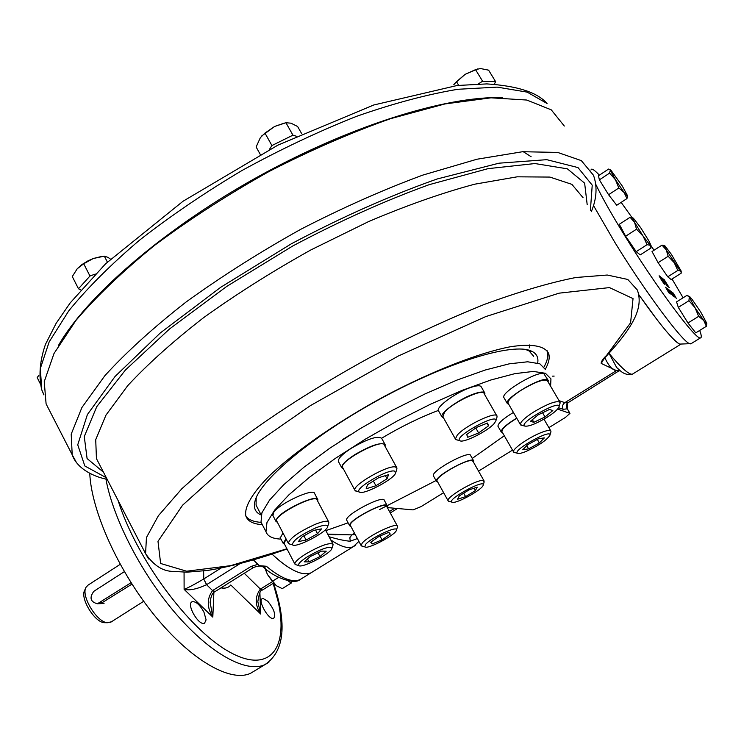 <?xml version="1.0" encoding="UTF-8"?>
<svg xmlns="http://www.w3.org/2000/svg" width="744" height="744" viewBox="0 0 744 744"><rect width="100%" height="100%" fill="white"/><g stroke="black" fill="none" stroke-linecap="round" stroke-linejoin="round"><path stroke-width="1.12" d="M38.837 375.376L37.2 377.534L39.953 383.141M110.484 259.135L108.02 257.377L104.337 256.15L107.378 262.074M104.337 256.15L93.307 258.503L83.709 263.748L89.968 276.024L78.473 288.746L80.752 289.955M95.316 274.043L89.968 276.024M78.473 288.746L72.289 276.545L77.246 268.733L83.709 263.748M101.454 256.494L93.307 258.503L87.987 260.846L81.896 264.594L77.246 268.733M494.332 84.193L495.606 81.635L488.603 70.159L480.494 68.541L475.556 69.648L465.186 74.307L456.472 81.682L458.676 85.337M456.472 81.682L453.747 84.779M475.556 69.648L482.596 81.226L478.262 83.951M495.606 81.635L482.596 81.226M477.843 68.867L465.186 74.307L454.575 83.607M284.366 123.085L274.629 126.452L264.957 133.092L260.363 137.649L256.131 146.987L260.205 154.315M261.748 135.938L274.629 126.452L285.938 122.741L290.988 123.178L297.609 126.499L301.673 133.669M285.938 122.741L292.95 135.166L271.923 145.554L269.375 149.488M296.261 136.198L292.95 135.166M264.957 133.092L271.923 145.554M131.074 582.692L97.418 603.765C90.396 601.887 89.196 597.739 93.809 591.331L124.36 571.643M85.737 587.881L84.649 590.373C79.943 598.074 94.432 622.105 104.151 622.672L105.648 622.7M120.212 564.333L88.127 585.082L85.969 587.351C80.817 595.749 96.729 622.124 107.341 622.737L111.405 621.798M100.626 603.626L131.967 584.105M508.803 404.42L507.25 403.425C504.283 398.393 541.53 376.371 547.407 379.728L548.263 380.547L548.096 381.942M504.088 397.928L503.837 397.482C500.814 392.376 538.005 370.345 543.929 373.786L548.003 380.1M443.536 417.923L441.88 416.789C439.964 413.153 458.341 399.668 472.561 394.394C479.88 391.679 484 391.298 484.902 393.232L484.744 394.738M438.644 411.041L438.365 410.539C436.421 406.847 454.751 393.325 468.971 388.098C476.29 385.401 480.419 385.039 481.34 387.001L484.614 392.72M343.365 468.86L341.728 467.688C341.45 464.926 345.718 460.629 354.544 454.826C371.024 445.228 381.235 441.862 385.178 444.726L385.011 446.27M338.567 461.819L338.315 461.345C338.009 458.537 342.268 454.231 351.075 448.418C367.527 438.821 377.738 435.482 381.719 438.411L384.918 444.242M284.561 544.245L283.185 543.353L286.022 538.833M280.321 537.856L282.971 532.974M350.973 526.557L349.671 525.757C347.029 520.921 386.694 499.996 387.317 505.892L387.113 507.11M346.862 520.502L346.704 520.196C344.016 515.294 383.653 494.388 384.313 500.359L387.15 505.585M437.732 482.084L436.421 481.294C433.789 476.532 473.119 455.216 473.751 461.066L473.547 462.275M433.557 476.132L433.389 475.816C430.702 470.98 469.994 449.674 470.673 455.598L473.575 460.741M502.572 432.729L501.168 431.873C501.233 429 506.413 424.415 516.699 418.119M498.164 426.619L497.95 426.247C497.996 423.336 503.149 418.733 513.416 412.427M277.438 522.372L275.922 521.321L276.898 518.568C282.729 509.64 317.437 493.7 317.874 499.68L317.679 501.131M272.927 515.555L273.68 512.384C279.456 503.39 314.145 487.497 314.628 493.56L317.66 499.28M673.078 292.95L676.454 298.586L672.874 292.857M595.814 184.41C601.784 196.937 611.354 213.909 624.514 235.318C656.282 287.11 695.938 340.278 700.411 337.925C701.769 337.795 701.527 335.293 699.686 330.429M683.113 297.795L672.037 278.991M654.004 250.254L650.991 245.622M632.019 217.555L621.147 202.377M599.376 175.166C595.581 171.148 593.024 169.139 591.712 169.139L590.876 170.041M671.767 291.946L675.301 297.721L671.451 291.713M670.604 291.062L673.534 296.382L670.288 290.82M669.442 290.169L672.995 295.973L669.116 289.928M668.261 289.267L671.2 294.615L667.945 289.025M667.08 288.365L670.019 293.722L666.754 288.114M665.88 287.454L668.837 292.829L665.554 287.203M668.289 286.291L664.178 279.642L669.209 287.612L664.327 280.349L667.768 286.505L662.913 278.656L668.224 286.328M664.857 283.129L661.769 277.717L664.857 283.129M665.08 284.422L660.188 276.526L665.08 284.422M659.835 276.247L664.727 284.152C664.838 285.38 659.138 276.61 659.128 275.736L660.123 276.954M638.733 294.587C659.686 324.338 673.348 340.845 679.7 344.1L680.723 344.295C677.728 344.323 669.972 336.297 657.445 320.236L638.733 294.587M593.461 205.493L614.498 241.8C644.462 290.867 682.536 342.063 689.716 343.691L691.446 343.449M552.606 376.148L554.159 376.092M674.51 295.48L673.385 293.601L674.194 295.238M675.143 296.382L674.929 295.805M673.506 293.731L673.246 293.08M671.981 292.262L672.381 292.838M673.673 294.996L673.999 295.507M673.041 294.364L672.232 292.718L673.357 294.605M670.828 291.378L671.218 291.946M672.52 294.113L672.846 294.633M671.879 293.48L671.069 291.834L672.195 293.722M669.656 290.486L670.028 291.081M671.358 293.229L671.683 293.75M670.716 292.597L669.898 290.941L671.032 292.838M668.484 289.583L668.856 290.179M670.195 292.346L670.511 292.866M669.544 291.704L668.4 289.797L669.86 291.946M667.303 288.681L667.694 289.258M669.014 291.443L669.33 291.974M668.363 290.802L667.545 289.137L668.679 291.043M666.113 287.77L666.475 288.374M667.824 290.551L668.149 291.071M667.163 289.9L666.019 287.984L667.489 290.141M668.261 286.31L668.93 287.389M667.126 285.389L667.777 286.505M661.751 277.828L662.634 278.888M666.308 284.682L666.894 285.891M659.11 275.838L659.733 276.322M660.207 277.01L663.955 283.073L660.207 277.01M663.202 282.581L663.955 283.073M663.918 283.092L664.448 283.938M494.072 423.652L495.839 420.955C498.796 411.888 453.124 436.868 459.82 440.653C462.833 443.582 487.506 431.325 494.072 423.652M476.644 427.354L487.599 423.02L488.501 425.866L478.615 432.952L467.762 437.277L466.702 434.515L476.644 427.354M496.946 417.291L497.029 416.194C496.704 410.595 464.907 425.726 457.207 435.175L455.375 438.969L457.421 440.029M496.769 415.738L484.13 393.66C483.637 387.791 451.915 402.746 444.41 412.446L442.922 416.835M487.013 423.252L488.501 425.866M475.788 427.967L478.615 432.952M307.904 556.447C300.65 561.106 297.619 564.157 298.79 565.58C301.813 568.63 331.238 553.369 331.898 548.43C330.178 545.705 322.18 548.375 307.904 556.447M309.011 561.887L304.184 561.869L310.406 556.475L321.492 551.109L326.225 551.202L319.967 556.586L309.011 561.887L307.495 558.995M332.977 545.138L333.061 544.245C329.573 542.302 320.422 545.566 305.607 554.057C298.288 558.735 294.708 562.055 294.857 564.036L296.307 564.854M286.152 539.093L284.059 543.297M317.986 552.811L319.967 556.586M315.828 527.84C300.074 535.178 292.299 540.86 292.513 544.887C295.935 548.263 326.839 532.267 327.63 526.724C327.834 524.343 323.9 524.715 315.828 527.84M298.391 541.576L302.194 536.759L313.801 530.37L321.454 528.891L317.548 533.736L306.091 540.032L298.391 541.576M328.764 523.292L328.867 522.223C327.918 520.437 323.417 521.116 315.363 524.269C299.023 531.718 290.002 538.033 288.291 543.194L290.048 544.171M328.671 521.86L317.121 500.08C316.293 493.179 273.671 515.146 276.684 520.93L276.88 521.302M315.596 530.026L317.548 533.736M303.877 535.829L306.091 540.032M394.32 471.054C386.815 469.222 353.391 489.273 359.324 491.998C363.035 495.597 394.785 478.792 395.678 472.766L394.32 471.054M367.508 484.735L378.743 477.657L388.526 474.7L387.038 478.773L375.925 485.758L366.178 488.752L367.508 484.735M396.822 469.176L396.933 467.995L395.352 466.953C387.559 464.916 352.052 485.367 354.879 490.24L356.915 491.328M396.692 467.558L384.397 445.144C383.43 437.667 339.273 460.992 342.519 467.279L342.761 467.725M385.336 475.658L387.038 478.773M373.367 481.043L375.925 485.758M546.747 417.496C553.88 412.976 557.954 409.442 558.976 406.894C561.683 398.654 518.512 422.685 524.594 426.014C528.277 426.87 535.661 424.024 546.747 417.496M549.444 409.46L552.811 410.548L545.017 416.956L533.866 422.313L530.388 421.309L538.163 414.864L549.444 409.46M560.027 403.332L560.083 402.411C557.144 400.244 548.523 403.322 534.211 411.664C524.939 417.626 520.326 421.904 520.372 424.499L522.158 425.401M559.841 402.002L547.519 380.965C544.487 378.612 535.847 381.607 521.609 389.94C512.411 395.938 507.873 400.291 507.994 403.016L508.236 403.434M542.571 412.753L545.017 416.956M532.351 419.681L533.866 422.313M526.054 451.441C538.647 445.656 546.598 440.281 549.9 435.314C552.346 428.023 512.021 450.325 517.452 453.254C518.624 453.887 521.498 453.282 526.054 451.441M544.357 437.9L539.344 442.968L528.584 448.874L522.716 449.767L527.663 444.717L538.544 438.737L544.357 437.9M550.895 431.929L550.941 431.157C550.3 429.79 546.961 430.292 540.925 432.673C528.677 437.491 512.021 449.19 513.509 451.859L514.997 452.622M516.782 418.268C506.897 424.322 501.93 428.73 501.865 431.492L502.07 431.846M537.298 439.425L539.344 442.968M526.743 445.656L528.584 448.874M452.566 502.339C457.607 503.4 482.679 489.338 483.181 485.153C485.488 478.42 446.791 499.382 451.85 502.116L452.566 502.339M475.37 490.621L465.605 496.62L457.597 499.252L459.346 495.857L469.213 489.794L477.23 487.19L475.37 490.621L474.03 488.231M484.158 481.907L483.209 480.531C477.406 478.922 445.823 497.131 448.093 500.759L449.404 501.447M484.046 480.903L473.082 461.438L472.049 460.713C466.125 458.853 434.701 477.062 437.1 480.931L437.267 481.238M463.689 493.188L465.605 496.62M365.62 544.385L364.839 546.905C367.583 549.723 395.845 534.787 396.422 530.221C398.672 524.901 371.247 537.475 365.62 544.385M382.016 539.846L372.279 543.929L370.698 542.255L378.994 536.424L388.814 532.313L390.274 534.062L382.016 539.846L379.961 536.024M397.436 527.003L397.501 526.25C397.37 521.814 368.187 535.671 362.272 543.027L361.082 545.482L362.384 546.198M397.352 525.971L386.638 506.255C386.034 500.573 347.811 520.744 350.35 525.394L350.508 525.683M371.191 541.911L372.279 543.929M531.095 156.677L523.692 151.99M502.712 97.631C445.991 95.771 347.969 126.368 254.922 178.448C161.867 230.538 85.969 297.07 58.46 345.458M203.94 612.08C199.783 604.658 195.849 601.208 192.138 601.747C185.879 603.97 198.936 626.448 204.563 623.165L206.107 619.882L203.94 612.08M253.444 567.514L250.988 566.472L257.815 564.343L253.499 559.99L259.433 565.673L266.352 566.258L263.553 567.198L261.869 566.296L263.302 566.156M313.345 571.373L310.927 572.871C302.083 576.274 289.137 570.034 272.09 554.159L276.796 558.474C291.722 571.206 303.096 576.005 310.927 572.871L313.345 571.373M255.034 670.604L250.579 673.292C230.649 682.722 191.087 660.365 154.687 615.604C118.268 570.946 91.354 510.896 89.764 473.37M259.889 592.643L260.698 614.042L230.798 584.989C228.557 587.704 225.283 588.662 220.968 587.881M213.919 591.545L212.812 617.111L184.112 589.341L184.066 572.183M263.041 598.455L262.381 598.604C257.247 600.315 269.133 620.998 273.718 618.301C275.978 614.693 273.997 609.001 267.756 601.245L263.041 598.455M244.264 573.261L260.391 589.109L272.239 581.743M257.815 564.343L259.433 565.673M203.624 570.964L203.772 578.962L220.912 568.137M262.455 590.011L260.316 589.155C254.755 596.716 254.885 605.011 260.698 614.042L257.805 601.617M210.143 602.473L212.812 617.111C206.823 607.467 206.748 598.622 212.579 590.578L250.988 566.472M206.674 584.626L206.572 584.691C197.011 589.127 189.534 590.68 184.112 589.341C188.093 587.816 194.621 584.375 203.698 579.009L206.674 584.626L239.745 563.794M525.599 349.475L529.077 350.945L533.671 356.302M255.955 498.266L255.099 500.731C253.165 507.743 255.192 512.495 261.181 514.988L256.076 505.148L256.187 497.708M255.099 500.731C260.716 479.276 314.219 434.673 381.402 398.273C448.539 361.789 513.016 342.435 531.244 351.029L532.825 351.81C536.945 354.256 538.563 357.994 537.689 363.016M261.135 522.362C253.658 521.87 248.58 519.824 245.929 516.234M547.072 350.647L547.314 351.317C548.588 355.418 547.5 360.617 544.059 366.894M603.663 359.352L601.208 363.425C601.022 361.854 602.566 359.399 605.849 356.051L605.765 356.813C632.53 327.686 643.941 308.174 637.329 289.974L627.787 279.456L607.262 275.029L575.8 277.512C549.649 282.692 519.145 291.676 484.279 304.436C447.59 319.26 409.618 336.874 370.363 357.269C311.922 389.224 258.01 424.536 216.476 457.709L181.834 488.752L158.379 515.722L146.438 537.549L145.582 553.648L148.567 558.939M262.325 524.659C253.165 524.083 247.668 521.2 245.855 516.001C244.134 507.241 252.011 493.402 269.514 475.714C295.005 451.376 337.664 421.718 384.778 396.143C432.059 371.107 478.457 353.009 509.817 346.862C531.895 343.328 545.064 345.886 548.681 353.623C549.937 357.715 548.83 362.905 545.361 369.182M49.411 410.344L46.1 403.899L44.231 381.7L53.986 353.549L76 320.339C96.701 296.075 123.123 270.909 155.263 244.832C190.166 218.876 228.055 194.454 268.937 171.566C310.434 150.279 350.963 132.655 390.526 118.687L444.931 103.946L491.003 97.817L526.78 100.04L551.258 109.833L564.305 126.043M618.813 369.489L616.72 367.61L609.429 354.098M329.099 536.759C338.641 539.493 345.69 540.972 350.266 541.204L349.847 537.689L351.866 534.871L332.326 534.685M603.217 359.966L630.596 322.784L633.032 298.595L609.476 287.593L559.097 293.164L485.665 316.628L398.328 356.004L310.211 405.75L234.89 458.081L182.578 505.204L157.988 541.325L160.639 563.487L186.632 571.215L230.584 565.663L286.924 548.784M604.695 357.39C608.499 365.788 612.414 370.187 616.451 370.605L564.826 402.662L559.042 400.635M354.535 533.216L351.866 534.871L327.695 534.108M387.364 507.594L413.143 509.891L421.113 506.59L443.619 492.686M478.531 471.119L512.523 450.129M548.905 427.651L565.449 417.431L569.96 413.329L557.582 409.107M568.063 402.746L567.328 403.555C566.398 403.806 566.324 405.452 567.114 408.475L569.727 413.115M563.134 409.293C561.934 406.652 562.492 404.448 564.826 402.662L567.616 402.932L567.216 408.837L563.134 409.293L558.586 407.768M545.491 369.573L539.846 363.807L527.673 361.789L509.221 363.835L485.162 370.038L456.593 380.221L424.964 393.948L392.051 410.493L359.743 428.925L329.871 448.167L304.073 467.13L283.641 484.79L269.44 500.247L261.888 512.839L261.005 522.111L262.334 524.678M325.863 530.639L348.108 522.818M379.654 509.51L436.012 480.559M472.263 458.416L504.302 435.761M550.597 386.229L550.951 378.873L545.399 373.274L533.299 371.433L514.913 373.646L490.891 379.989L462.322 390.302L430.683 404.122L397.714 420.723L365.332 439.165L335.358 458.378L309.458 477.276L288.923 494.816L274.61 510.142L266.947 522.586L265.971 531.681C267.533 536.294 272.537 538.768 280.972 539.102M350.145 434.849L342.277 439.769M381.635 438.216C401.193 426.572 420.09 417.319 438.346 410.465M627.611 196.025L626.941 198.583L616.73 205.27L608.583 194.723L599.385 179.853L598.464 175.761L608.583 169.055L610.852 170.097L622.384 186.205L627.601 195.886C627.666 196.732 626.504 195.607 624.123 192.501L618.85 187.972L608.583 194.723M626.941 198.583L624.123 192.501L615.428 179.722L609.596 173.092L599.385 179.853M618.85 187.972L615.428 179.722L610.285 170.264L609.596 173.092M264.78 567.049L267.412 574.433L272.341 581.297L278.637 577.381M272.341 581.297L276.247 585.64L282.227 588.644L291.164 583.11L291.667 581.222M288.03 580.757L291.164 583.11M265.004 568.388L267.412 574.433L276.247 585.64M688.944 300.716L689.26 297.209L687.093 295.294L676.566 301.897L678.305 307.374L688.944 300.716L695.054 307.737L698.653 316.349L687.968 322.989L678.305 307.374M706.781 323.463L706.372 326.3L695.742 332.875L687.968 322.989M706.372 326.3L703.787 320.562L698.653 316.349M689.26 297.209L689.762 296.698L692.199 299.525L700.811 312.173L706.772 323.277C706.856 324.114 705.861 323.203 703.787 320.562L695.054 307.737L689.26 297.209M647.075 244.664L643.095 236.108L650.34 245.501L651.019 247.975L640.24 254.885L636.204 251.658L625.639 236.229L619.306 224.288L630.084 217.276L634.576 222.372C632.567 218.615 632.186 217.239 633.414 218.243L640.64 227.645L649.047 241.177L650.981 245.455L647.075 244.664L636.204 251.658M636.52 229.189L634.576 222.372L643.095 236.108L636.52 229.189L625.639 236.229M632.93 217.908L630.084 217.276M668.168 256.271L666.271 249.919C664.355 246.394 663.908 245.055 664.941 245.883L671.404 254.383L681.16 271.058L677.803 270.444L674.185 262.613L668.168 256.271L658.096 262.697L652.032 251.518L662.021 245.12L664.29 245.501M681.216 272.462L666.271 249.919L662.021 245.12M681.216 272.518L681.141 273.243L671.162 279.549L667.74 276.815L658.096 262.697M677.803 270.444L667.74 276.815M102.7 602.854L99.426 602.984M43.915 394.915L41.766 389.865L40.334 368.485L49.16 341.896L68.764 310.843C87.122 288.263 110.642 264.762 139.314 240.349C170.553 215.937 204.851 192.612 242.209 170.385C280.488 149.395 318.618 131.381 356.599 116.324C393.511 103.397 427.242 94.386 457.802 89.289L497.206 87.122L527.152 92.126L547.063 103.5M266.352 566.258C280.962 578.358 292.159 582.831 299.934 579.669L302.399 578.144M105.899 478.996C113.125 518.856 141.955 574.694 176.486 614.442C211.036 654.264 246.478 673.181 264.827 664.69L268.882 662.281M118.101 500.489C136.133 558.093 188.455 629.071 228.724 651.539C269.179 674.631 288.719 649.066 278.256 602.026L273.188 583.352M203.698 579.009L206.572 584.691L212.579 590.578L215.118 591.545M260.316 589.155L262.418 590.039L273.504 583.156C287.324 624.365 284.422 651.539 264.827 664.69L250.579 673.292M262.539 589.964L262.334 590.094C260.651 589.388 259.144 593.275 257.815 601.729M215.202 591.499L212.682 590.513M530.658 350.787L530.946 351.382M609.029 353.353C621.073 367.731 628.838 374.688 632.326 374.213L633.293 373.618M394.748 508.245L389.493 511.509M601.208 363.425L616.451 370.605L618.887 371.117L619.901 370.4M591.294 211.705C596.762 198.602 597.488 186.456 593.48 175.268L581.343 160.63L557.684 152.427L522.576 151.72L476.978 159.225L422.806 175.1C383.272 189.692 342.64 207.734 300.883 229.236C259.684 252.216 221.368 276.508 185.944 302.111C153.236 327.723 126.21 352.247 104.867 375.692L81.896 407.535L71.201 434.161L72.205 454.77L76.12 461.922M355.26 545.501L353.186 546.747C347.969 548.886 340.492 546.598 330.764 539.893M616.451 370.605L619.25 369.861M357.38 538.544L350.266 541.204M355.214 534.499L351.866 534.871M99.25 464.033L96.441 458.611L95.716 439.658L105.983 415.087L127.726 385.652C147.823 363.965 173.175 341.264 203.763 317.548C236.843 293.824 272.564 271.281 310.918 249.91L368.633 221.563C406.763 205.353 442.131 192.901 474.746 184.187L517.192 176.821L549.881 177.072L571.876 184.345L583.054 197.69M619.799 370.317L568.667 402.309M590.411 210.189L592.224 185.163L577.995 167.586L546.756 159.672L498.991 163.187L437.174 178.978C390.247 195.523 341.663 217.118 291.416 243.753L220.763 287.258L160.388 332.875L115.078 376.455L87.392 414.557L77.739 444.8L84.825 465.967L106.346 477.76M587.202 204.74L584.635 183.173L567.384 168.842L534.936 163.55L488.036 168.656L429.102 184.698C384.983 200.703 339.543 221.126 292.773 245.976L226.706 286.44L169.52 328.978L125.401 370.056L96.776 406.633L84.267 436.551L87.085 458.546L103.453 472.17M529.272 347.867L529.709 344.909M104.039 603.486L97.418 603.765M110.605 622.309L143.694 601.301M104.151 622.672L107.341 622.737M507.25 403.425L503.837 397.482M441.88 416.789L438.365 410.539M341.728 467.688L338.315 461.345M283.185 543.353L280.153 537.531M349.671 525.757L346.704 520.196M436.421 481.294L433.389 475.816M501.168 431.873L497.95 426.247M275.922 521.321L272.723 515.164M679.7 344.1L689.716 343.691M690.711 343.905L700.411 337.925M455.375 438.969L442.661 416.37M495.839 420.955L497.001 417.124M459.82 440.653L455.858 439.62M332.903 543.948L325.388 529.747M294.857 564.036L283.901 542.981M331.898 548.43L333.042 544.943M298.79 565.58L295.228 564.529M288.291 543.194L276.684 520.93M327.63 526.724L328.839 523.051M292.513 544.887L288.737 543.78M354.879 490.24L342.519 467.279M395.678 472.766L396.896 468.943M359.324 491.998L355.381 490.901M520.372 424.499L507.994 403.016M558.976 406.894L560.055 403.22M524.594 426.014L520.791 425.057M550.746 430.823L543.966 419.151M513.509 451.859L501.865 431.492M549.9 435.314L550.923 431.836M517.452 453.254L513.862 452.324M448.093 500.759L437.1 480.931M483.181 485.153L484.195 481.805M451.85 502.116L448.409 501.177M361.082 545.482L350.35 525.394M396.422 530.221L397.482 526.864M364.839 546.905L361.407 545.919M546.914 103.351C537.373 92.386 517.35 85.904 486.846 83.905L457.076 85.514L373.711 105.006L277.94 145.117L183.005 201.271L105.583 263.794L70.187 302.91L56.144 323.305L45.468 344.351C39.776 360.859 38.539 376.036 41.766 389.865L43.877 394.618M358.896 541.39L353.186 546.747L299.934 579.669C295.331 584.31 275.968 579.018 263.553 567.198M210.143 602.491C210.766 596.437 212.375 592.819 214.97 591.638L253.304 567.607C257.006 566.128 259.87 565.691 261.897 566.296M618.627 369.349L616.72 367.61C619.203 369.219 623.453 376.055 632.326 374.213L680.723 344.295M107.117 479.248C95.892 477.425 77.181 469.52 72.205 454.77L46.1 403.899M287.017 548.979C257.219 559.525 230.761 566.677 207.632 570.434L186.93 572.183L173.287 571.392C162.908 571.439 153.673 565.514 145.582 553.648L99.538 464.591M390.274 512.951L397.463 508.496M327.899 534.499L335.935 534.852M567.198 408.623L569.904 413.227M547.314 351.317L548.681 353.623M529.077 350.945L532.825 351.81M265.971 531.681L261.005 522.111M689.167 296.4L688.386 296M650.991 245.65L651.047 246.971M681.169 271.216L681.206 272.248"/></g></svg>
